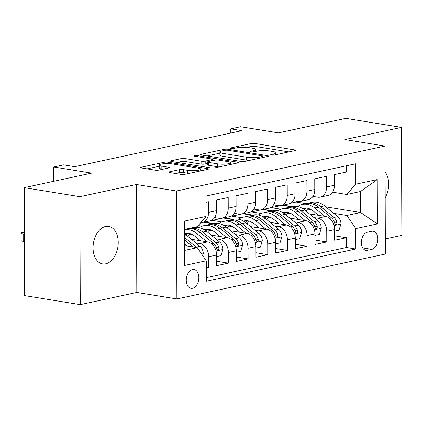 <?xml version="1.0" encoding="UTF-8"?>
<svg xmlns="http://www.w3.org/2000/svg" width="423" height="423" viewBox="0 0 423 423"><rect width="100%" height="100%" fill="white"/><g stroke="black" fill="none" stroke-linecap="round" stroke-linejoin="round"><path stroke-width="0.63" d="M271.317 155.114A2.041 0.381 -0.2 0 0 274.199 155.072L294.715 150.651A2.913 0.545 -0.2 0 0 295.444 150.287A2.913 0.545 -0.2 0 0 294.456 149.885L255.127 143.503A2.913 0.545 -0.2 0 0 251.008 143.566L230.498 147.987A2.041 0.381 -0.2 0 0 229.985 148.24A2.041 0.381 -0.2 0 0 230.672 148.526A2.041 0.381 -0.2 0 0 233.554 148.478L236.208 147.907A9.332 1.75 -0.2 0 1 249.38 147.712L252.658 148.24A9.332 1.75 -0.2 0 1 255.809 149.541A9.332 1.75 -0.2 0 1 253.472 150.71L250.818 151.281A2.041 0.381 -0.2 0 0 250.305 151.534A2.041 0.381 -0.2 0 0 250.998 151.82A2.041 0.381 -0.2 0 0 253.879 151.778L256.534 151.207A9.332 1.75 -0.2 0 1 269.705 151.006L272.978 151.54A9.332 1.75 -0.2 0 1 276.134 152.835A9.332 1.75 -0.2 0 1 273.792 154.004L271.138 154.575A2.041 0.381 -0.2 0 0 270.63 154.834A2.041 0.381 -0.2 0 0 271.317 155.114M105.697 263.825A19.014 12.373 99.2 0 0 118.133 244.78A19.014 12.373 99.2 0 0 108.679 226.379A19.014 12.373 99.2 0 0 105.57 226.474A19.014 12.373 99.2 0 0 93.134 245.514A19.014 12.373 99.2 0 0 102.588 263.915A19.014 12.373 99.2 0 0 105.697 263.825M385.173 197.932A19.014 12.373 99.2 0 0 385.083 171.934M192.581 288.269A9.507 6.186 99.2 0 0 198.799 278.752A9.507 6.186 99.2 0 0 194.072 269.551A9.507 6.186 99.2 0 0 192.518 269.594A9.507 6.186 99.2 0 0 186.3 279.117A9.507 6.186 99.2 0 0 191.027 288.317A9.507 6.186 99.2 0 0 192.581 288.269M169.549 171.801A2.913 0.545 -0.2 0 0 168.814 172.166A2.913 0.545 -0.2 0 0 169.803 172.573L180.838 174.361A2.913 0.545 -0.2 0 0 184.951 174.302L207.735 169.39A2.913 0.545 -0.2 0 0 208.465 169.026A2.913 0.545 -0.2 0 0 207.482 168.624L168.148 162.242A2.913 0.545 -0.2 0 0 164.034 162.305L141.25 167.212A2.913 0.545 -0.2 0 0 140.521 167.577A2.913 0.545 -0.2 0 0 141.504 167.984L154.834 170.146A2.913 0.545 -0.2 0 0 158.948 170.083L168.698 167.984A2.913 0.545 -0.2 0 0 169.427 167.619A2.913 0.545 -0.2 0 0 168.444 167.212L161.835 166.139A7.799 1.459 -0.2 0 1 159.201 165.055A7.799 1.459 -0.2 0 1 163.791 163.706A7.799 1.459 -0.2 0 1 172.166 163.913L198.059 168.116A7.799 1.459 -0.2 0 1 200.692 169.2A7.799 1.459 -0.2 0 1 196.103 170.548A7.799 1.459 -0.2 0 1 187.727 170.342L183.413 169.639A2.913 0.545 -0.2 0 0 179.299 169.702L169.549 171.801L169.549 172.526M385.316 238.916L401.85 235.352L401.475 127.386L345.818 118.361L278.45 132.875L240.608 126.736L230.773 128.856L241.903 130.659L74.712 166.678L63.577 164.875L53.742 166.995L53.795 181.277M79.873 196.674L80.254 304.639L136.803 292.457L136.428 184.491L79.873 196.674L24.222 187.648L91.59 173.134L53.742 166.995M136.428 184.491L176.497 190.99L384.993 146.067L385.369 254.038L176.872 298.955L176.497 190.99M401.475 127.386L344.925 139.569L384.993 146.067M240.883 161.427A2.913 0.545 -0.2 0 0 244.996 161.364L267.78 156.457A2.913 0.545 -0.2 0 0 268.51 156.092A2.913 0.545 -0.2 0 0 267.526 155.685L228.193 149.303A2.913 0.545 -0.2 0 0 224.079 149.367L201.295 154.273A2.913 0.545 -0.2 0 0 200.565 154.638A2.913 0.545 -0.2 0 0 201.549 155.045L240.883 161.427M237.758 162.924L214.974 167.831A2.913 0.545 -0.2 0 1 210.86 167.894L171.526 161.512A2.913 0.545 -0.2 0 1 170.543 161.11A2.913 0.545 -0.2 0 1 171.273 160.745L181.023 158.641A2.913 0.545 -0.2 0 1 185.137 158.583L201.089 161.168A2.913 0.545 -0.2 0 0 205.203 161.105L211.674 159.714A2.913 0.545 -0.2 0 0 212.404 159.349A2.913 0.545 -0.2 0 0 211.421 158.942L194.813 156.251A2.041 0.381 -0.2 0 1 194.12 155.965A2.041 0.381 -0.2 0 1 195.326 155.611A2.041 0.381 -0.2 0 1 197.515 155.669L237.504 162.152A2.913 0.545 -0.2 0 1 238.487 162.559A2.913 0.545 -0.2 0 1 237.758 162.924M80.254 304.639L24.597 295.614L24.222 187.648M206.292 267.918L208.756 267.384L206.287 266.987M195.96 242.998L199.772 243.616A11.881 8.74 77.8 0 1 208.719 256.735L216.587 255.037L216.624 265.692L228.425 263.148L216.608 261.229M215.63 238.762L219.442 239.381A11.881 8.74 77.8 0 1 228.388 252.494L236.256 250.802L236.293 261.451L248.095 258.908L236.277 256.994M235.299 234.522L239.111 235.14A11.881 8.74 77.8 0 1 248.058 248.259L255.926 246.561L255.963 257.216L267.764 254.672L255.947 252.753M254.974 230.286L258.781 230.905A11.881 8.74 77.8 0 1 267.727 244.023L275.595 242.326L275.632 252.975L287.434 250.432L275.616 248.518M274.643 226.051L278.45 226.665A11.881 8.74 77.8 0 1 287.397 239.783L295.265 238.086L295.302 248.74L307.103 246.197L295.286 244.277M294.313 221.811L298.12 222.429A11.881 8.74 77.8 0 1 307.066 235.548L314.934 233.85L314.971 244.499L326.773 241.956L326.736 231.307A11.881 8.74 -102.2 0 0 317.789 218.189L313.982 217.575M314.955 240.042L326.773 241.956M346.194 165.816L346.215 172.066L334.413 174.609L334.45 185.258A11.881 8.74 -102.2 0 1 328.047 195.431L320.179 197.123A11.881 8.74 -102.2 0 0 326.582 186.955L326.545 176.301L314.744 178.844L314.781 189.499A11.881 8.74 -102.2 0 1 308.378 199.667L300.51 201.364A11.881 8.74 77.8 0 1 298.046 201.417L293.229 200.639M300.51 201.364A11.881 8.74 77.8 0 0 306.913 191.191L306.876 180.542L295.074 183.085L295.111 193.734A11.881 8.74 -102.2 0 1 288.708 203.907L280.84 205.599A11.881 8.74 77.8 0 1 278.376 205.657L273.559 204.875M280.84 205.599A11.881 8.74 77.8 0 0 287.243 195.431L287.206 184.777L275.405 187.32L275.442 197.969A11.881 8.74 -102.2 0 1 269.039 208.142L261.171 209.84A11.881 8.74 77.8 0 1 258.707 209.893L253.89 209.115M261.171 209.84A11.881 8.74 77.8 0 0 267.574 199.667L267.537 189.018L255.735 191.561L255.772 202.21A11.881 8.74 -102.2 0 1 249.369 212.383L241.501 214.075A11.881 8.74 77.8 0 1 239.037 214.133L234.22 213.351M241.501 214.075A11.881 8.74 77.8 0 0 247.904 203.907L247.867 193.253L236.066 195.796L236.103 206.445A11.881 8.74 -102.2 0 1 229.7 216.618L221.832 218.316A11.881 8.74 77.8 0 1 219.368 218.368L214.551 217.591M221.832 218.316A11.881 8.74 77.8 0 0 228.235 208.142L228.198 197.493L216.396 200.037L216.433 210.686A11.881 8.74 -102.2 0 1 210.03 220.859L202.162 222.551A11.881 8.74 77.8 0 1 200.687 222.694M216.587 255.037A11.881 8.74 -102.2 0 0 207.64 241.924L191.439 239.296M236.256 250.802A11.881 8.74 -102.2 0 0 227.31 237.684L211.109 235.056M193.311 235.14L189.557 234.532M255.926 246.561A11.881 8.74 -102.2 0 0 246.979 233.448L230.778 230.821M202.178 226.178L198.223 225.538M212.981 230.905L209.226 230.297M193.924 227.812L192.788 227.627M275.595 242.326A11.881 8.74 -102.2 0 0 266.649 229.208L250.448 226.58M221.848 221.943L211.627 220.283M232.65 226.665L228.896 226.056M213.594 223.577L204.362 222.08M295.265 238.086A11.881 8.74 -102.2 0 0 286.318 224.973L270.117 222.345M241.517 217.702L231.296 216.047M252.32 222.429L248.565 221.821M233.263 219.336L224.031 217.84M314.934 233.85A11.881 8.74 -102.2 0 0 305.988 220.732L289.787 218.104M261.187 213.467L250.966 211.812M271.989 218.189L268.235 217.581M252.933 215.101L243.701 213.604M371.711 231.281L367.381 232.216A9.211 5.996 99.2 0 0 361.358 241.438A9.211 5.996 99.2 0 0 365.937 250.353A9.211 5.996 99.2 0 0 367.444 250.305L371.775 249.374A9.211 5.996 99.2 0 0 377.797 240.148A9.211 5.996 99.2 0 0 373.213 231.238A9.211 5.996 99.2 0 0 371.711 231.281M184.576 250.421L197.319 247.677L206.265 260.795L206.339 281.221L355.828 249.015L355.754 228.584L346.812 215.471L333.652 213.335M206.265 260.795L184.629 265.454L184.476 221.102L206.112 216.439L206.043 196.013L355.532 163.807L355.6 184.232L377.237 179.569L377.39 223.926L355.754 228.584M291.659 213.953L287.904 213.345M272.602 210.86L263.37 209.364M206.324 277.689L346.479 247.497L346.442 237.721L334.641 240.264L334.604 229.615A11.881 8.74 -102.2 0 0 325.657 216.497L309.456 213.869M280.856 209.232L270.635 207.571M312.904 196.399L317.715 197.181A11.881 8.74 -102.2 0 0 320.179 197.123M202.162 222.551A11.881 8.74 77.8 0 0 208.565 212.378L208.528 201.729L206.064 202.263M307.066 235.548L307.103 246.197M287.397 239.783L287.434 250.432M267.727 244.023L267.764 254.672M248.058 248.259L248.095 258.908M228.388 252.494L228.425 263.148M208.719 256.735L208.756 267.384M197.319 247.677L184.56 245.61M311.328 209.713L307.574 209.105M292.272 206.625L283.04 205.129M346.812 215.471L360.581 212.505L360.507 191.492L346.738 194.458L355.6 184.232M290.527 203.214L296.021 202.03L306.041 203.659A22.726 16.719 77.8 0 1 318.419 207.164L331.59 217.956A7.873 5.79 77.8 0 1 334.582 223.016L335.376 224.417L336.148 224.518L336.808 223.867L336.941 222.503A7.873 5.79 -102.2 0 0 333.948 217.448L320.777 206.657A22.726 16.719 -102.2 0 0 308.415 203.146A22.726 16.719 -102.2 0 0 307.246 203.458M325.736 206.852L360.581 212.505L377.39 223.926M332.573 192.164L346.738 194.458M136.803 292.457L176.872 298.955M230.773 128.856L230.784 133.055M296.021 202.03L296.015 201.089M206.112 216.439L197.25 226.665L184.502 229.414M201.893 222.604L200.513 222.9M221.562 218.368L212.214 220.378M241.232 214.128L231.883 216.142M260.901 209.893L251.553 211.907M280.571 205.652L271.222 207.667M282.268 205.292L291.5 206.789M334.625 235.807L346.442 237.721M346.479 247.497L355.828 249.015M262.598 209.533L271.83 211.029M242.929 213.768L252.161 215.265M223.259 218.009L232.491 219.505M203.59 222.244L212.822 223.741M192.016 227.796L193.152 227.981M360.507 191.492L377.237 179.569M288.92 151.899L255.138 146.421A2.913 0.545 -0.2 0 0 251.019 146.485L246.715 147.41M219.875 153.189L207.096 155.944M262.598 156.415A2.041 0.381 -0.2 0 0 263.106 156.161A2.041 0.381 -0.2 0 0 262.419 155.876L227.891 150.276A2.041 0.381 -0.2 0 0 225.01 150.318L222.212 150.926A9.332 1.75 -0.2 0 0 219.875 152.09A9.332 1.75 -0.2 0 0 223.027 153.39L246.625 157.219A9.332 1.75 -0.2 0 0 259.796 157.018L262.598 156.415L262.598 157.573M219.875 152.09L219.886 155.008A9.332 1.75 -0.2 0 0 223.037 156.309L223.027 153.39M249.306 160.433A9.332 1.75 -0.2 0 1 246.635 160.137L223.037 156.309M177.073 162.416L181.033 161.56L181.023 158.641M207.54 163.527L205.213 164.024A2.913 0.545 -0.2 0 1 201.099 164.087L185.147 161.501A2.913 0.545 -0.2 0 0 181.033 161.56M230.609 163.95L231.963 164.172M217.644 163.854A7.799 1.459 -0.2 0 0 226.014 164.061A7.799 1.459 -0.2 0 0 230.604 162.712A7.799 1.459 -0.2 0 0 227.971 161.628L218.85 160.148A2.913 0.545 -0.2 0 0 214.731 160.211L208.264 161.602A2.913 0.545 -0.2 0 0 207.534 161.967A2.913 0.545 -0.2 0 0 208.518 162.374L217.644 163.854L217.649 166.773A7.799 1.459 -0.2 0 0 219.056 166.953M207.534 161.967L207.545 164.885A2.913 0.545 -0.2 0 0 208.528 165.293L208.518 162.374M217.649 166.773L208.528 165.293M189.018 173.425A7.799 1.459 -0.2 0 1 187.738 173.256L183.423 172.558A2.913 0.545 -0.2 0 0 179.31 172.621L175.349 173.472M159.201 165.055L159.212 167.973A7.799 1.459 -0.2 0 0 161.845 169.057L161.835 166.139M162.908 169.232L161.845 169.057M159.201 166.265L147.051 168.883M201.94 170.638L200.698 170.437M334.609 231.143L339.013 230.191L340.959 223.931A7.873 5.79 -102.2 0 0 337.686 216.645L324.515 205.853A22.726 16.719 -102.2 0 0 312.153 202.342L308.415 203.146M308.314 208.428A18.866 13.88 -102.2 0 0 305.977 211.019M324.943 216.38L314.68 207.973A22.726 16.719 -102.2 0 0 302.318 204.462A22.726 16.719 -102.2 0 0 297.618 206.551M318.503 215.333L313.395 211.151A18.866 13.88 -102.2 0 0 303.127 208.238A18.866 13.88 -102.2 0 0 302.44 208.407M304.19 209.575A18.866 13.88 77.8 0 1 306.278 208.053M305.036 208.01A18.866 13.88 -102.2 0 0 303.291 208.941M314.939 235.378L319.344 234.432L321.29 228.171A7.873 5.79 -102.2 0 0 318.017 220.88L304.846 210.088A22.726 16.719 -102.2 0 0 292.483 206.577L288.745 207.386A22.726 16.719 -102.2 0 0 287.577 207.698M288.645 212.669A18.866 13.88 -102.2 0 0 286.308 215.254M305.274 220.616L295.011 212.209A22.726 16.719 -102.2 0 0 282.649 208.698A22.726 16.719 -102.2 0 0 277.948 210.786M298.834 219.574L293.726 215.386A18.866 13.88 -102.2 0 0 283.458 212.473A18.866 13.88 -102.2 0 0 282.77 212.647M282.649 208.698L286.382 207.894A22.726 16.719 77.8 0 1 298.749 211.405L311.92 222.197A7.873 5.79 77.8 0 1 314.913 227.251L315.706 228.653L316.478 228.753L317.139 228.103L317.271 226.744A7.873 5.79 -102.2 0 0 314.278 221.684L301.107 210.897A22.726 16.719 -102.2 0 0 288.745 207.386M284.52 213.816A18.866 13.88 77.8 0 1 286.609 212.288M285.366 212.246A18.866 13.88 -102.2 0 0 283.622 213.181M295.27 239.619L299.674 238.667L301.62 232.407A7.873 5.79 -102.2 0 0 298.347 225.121L285.176 214.329A22.726 16.719 -102.2 0 0 272.814 210.818L269.076 211.622A22.726 16.719 -102.2 0 0 267.907 211.934M268.975 216.904A18.866 13.88 -102.2 0 0 266.638 219.495M285.604 224.856L275.341 216.449A22.726 16.719 -102.2 0 0 262.979 212.938A22.726 16.719 -102.2 0 0 258.279 215.027M279.164 223.809L274.056 219.627A18.866 13.88 -102.2 0 0 263.788 216.713A18.866 13.88 -102.2 0 0 263.101 216.883M262.979 212.938L266.712 212.129A22.726 16.719 77.8 0 1 279.08 215.64L292.251 226.432A7.873 5.79 77.8 0 1 295.243 231.492L296.037 232.888L296.809 232.994L297.469 232.343L297.602 230.979A7.873 5.79 -102.2 0 0 294.609 225.924L281.438 215.133A22.726 16.719 -102.2 0 0 269.076 211.622M264.851 218.051A18.866 13.88 77.8 0 1 266.939 216.528M265.697 216.486A18.866 13.88 -102.2 0 0 263.952 217.417M275.6 243.854L280.005 242.908L281.951 236.647A7.873 5.79 -102.2 0 0 278.678 229.356L265.507 218.564A22.726 16.719 -102.2 0 0 253.144 215.053L249.406 215.862A22.726 16.719 -102.2 0 0 248.238 216.174M249.306 221.144A18.866 13.88 -102.2 0 0 246.969 223.73M265.935 229.092L255.672 220.684A22.726 16.719 -102.2 0 0 243.304 217.173A22.726 16.719 -102.2 0 0 238.609 219.262M259.495 228.05L254.387 223.862A18.866 13.88 -102.2 0 0 244.119 220.949A18.866 13.88 -102.2 0 0 243.431 221.123M243.304 217.173L247.043 216.37A22.726 16.719 77.8 0 1 259.41 219.881L272.581 230.672A7.873 5.79 77.8 0 1 275.574 235.727L276.367 237.129L277.139 237.229L277.8 236.579L277.932 235.22A7.873 5.79 -102.2 0 0 274.939 230.16L261.768 219.373A22.726 16.719 -102.2 0 0 249.406 215.862M245.181 222.292A18.866 13.88 77.8 0 1 247.27 220.764M246.027 220.721A18.866 13.88 -102.2 0 0 244.283 221.657M255.931 248.095L260.335 247.143L262.281 240.883A7.873 5.79 -102.2 0 0 259.008 233.596L245.837 222.805A22.726 16.719 -102.2 0 0 233.47 219.294L229.737 220.097A22.726 16.719 -102.2 0 0 228.568 220.409M229.636 225.38A18.866 13.88 -102.2 0 0 227.299 227.971M246.265 233.332L236.002 224.925A22.726 16.719 -102.2 0 0 223.635 221.409A22.726 16.719 -102.2 0 0 218.94 223.503M239.825 232.285L234.717 228.103A18.866 13.88 -102.2 0 0 224.449 225.184A18.866 13.88 -102.2 0 0 223.762 225.359M223.635 221.409L227.373 220.605A22.726 16.719 77.8 0 1 239.741 224.116L252.912 234.908A7.873 5.79 77.8 0 1 255.904 239.963L256.698 241.364L257.47 241.464L258.13 240.814L258.263 239.455A7.873 5.79 -102.2 0 0 255.27 234.4L242.099 223.608A22.726 16.719 -102.2 0 0 229.737 220.097M225.512 226.527A18.866 13.88 77.8 0 1 227.6 224.999M226.358 224.962A18.866 13.88 -102.2 0 0 224.613 225.893M236.261 252.33L240.666 251.384L242.612 245.123A7.873 5.79 -102.2 0 0 239.339 237.832L226.168 227.04A22.726 16.719 -102.2 0 0 213.8 223.529L210.067 224.333A22.726 16.719 -102.2 0 0 208.899 224.65M209.967 229.62A18.866 13.88 -102.2 0 0 207.63 232.206M226.596 237.567L216.333 229.16A22.726 16.719 -102.2 0 0 203.965 225.649A22.726 16.719 -102.2 0 0 199.27 227.738M220.156 236.526L215.043 232.338A18.866 13.88 -102.2 0 0 204.78 229.425A18.866 13.88 -102.2 0 0 204.092 229.599M203.965 225.649L207.704 224.846A22.726 16.719 77.8 0 1 220.071 228.357L233.242 239.143A7.873 5.79 77.8 0 1 236.235 244.203L237.028 245.604L237.8 245.705L238.461 245.054L238.593 243.696A7.873 5.79 -102.2 0 0 235.6 238.635L222.429 227.849A22.726 16.719 -102.2 0 0 210.067 224.333M205.842 230.762A18.866 13.88 77.8 0 1 207.931 229.24M206.688 229.197A18.866 13.88 -102.2 0 0 204.944 230.133M216.592 256.571L220.996 255.619L222.942 249.359A7.873 5.79 -102.2 0 0 219.669 242.072L206.498 231.281A22.726 16.719 -102.2 0 0 194.131 227.77L190.398 228.573A22.726 16.719 -102.2 0 0 189.229 228.885M190.297 233.856A18.866 13.88 -102.2 0 0 187.96 236.441M206.926 241.808L196.663 233.401A22.726 16.719 -102.2 0 0 184.507 229.842L188.034 229.081A22.726 16.719 77.8 0 1 200.402 232.592L213.573 243.384A7.873 5.79 77.8 0 1 216.565 248.438L217.359 249.84L218.131 249.94L218.791 249.29L218.924 247.931A7.873 5.79 -102.2 0 0 215.931 242.876L202.76 232.084A22.726 16.719 -102.2 0 0 190.398 228.573M200.486 240.761L195.373 236.579A18.866 13.88 -102.2 0 0 185.11 233.66A18.866 13.88 -102.2 0 0 184.518 233.808M186.173 235.003A18.866 13.88 77.8 0 1 188.261 233.475M187.019 233.433A18.866 13.88 -102.2 0 0 185.274 234.368M202.675 255.524L203.273 253.599A7.873 5.79 -102.2 0 0 200 246.308L186.829 235.516A22.726 16.719 -102.2 0 0 184.518 233.893M187.257 246.043L184.555 243.828M24.386 234.273L23.159 234.078L23.18 241.369A5.943 1.116 179.8 0 1 21.176 240.544L21.15 233.247A5.943 1.116 -0.2 0 0 23.159 234.078M24.407 241.57L23.18 241.369M196.79 247.592A7.873 5.79 -102.2 0 0 196.261 247.111L184.534 237.504M184.539 239.952L193.142 247M24.375 232.132L22.641 232.507A5.943 1.116 -0.2 0 0 21.15 233.247M199.772 243.616L207.64 241.924M219.442 239.381L227.31 237.684M239.111 235.14L246.979 233.448M258.781 230.905L266.649 229.208M278.45 226.665L286.318 224.973M298.12 222.429L305.988 220.732M317.789 218.189L325.657 216.497M326.582 186.955L334.45 185.258M208.565 212.378L216.433 210.686M228.235 208.142L236.103 206.445M247.904 203.907L255.772 202.21M267.574 199.667L275.442 197.969M287.243 195.431L295.111 193.734M306.913 191.191L314.781 189.499M326.736 231.307L334.604 229.615M362.643 247.894L371.775 249.374M364.526 249.834L367.444 250.305M273.797 155.141L273.792 154.004M250.818 151.788L250.818 151.281M253.477 151.841L253.472 150.71M230.498 148.489L230.498 147.987M251.019 146.485L251.008 143.566M255.138 146.421L255.127 143.503M294.461 150.71L294.456 149.885M271.143 155.082L271.138 154.575M201.295 154.998L201.295 154.273M224.079 150.519L224.079 149.367M228.198 150.329L228.193 149.303M267.526 156.51L267.526 155.685M246.635 160.137L246.625 157.219M259.801 158.176L259.796 157.018M171.273 161.47L171.273 160.745M185.147 161.501L185.137 158.583M201.099 164.087L201.089 161.168M205.213 164.024L205.203 161.105M211.674 160.867L211.674 159.714M197.52 156.69L197.515 155.669M237.504 162.977L237.504 162.152M179.31 172.621L179.299 169.702M183.423 172.558L183.413 169.639M187.738 173.256L187.727 170.342M168.449 168.037L168.444 167.212M141.25 167.936L141.25 167.212M164.034 163.685L164.034 162.305M168.153 163.579L168.148 162.242M207.482 169.449L207.482 168.624M334.064 225.565L340.912 224.09M320.777 206.657L324.515 205.853M314.68 207.973L318.419 207.164M333.948 217.448L337.686 216.645M329.649 218.374L331.59 217.956M334.313 222.08L336.941 222.503M314.395 229.805L321.242 228.33M301.107 210.897L304.846 210.088M295.011 212.209L298.749 211.405M314.278 221.684L318.017 220.88M309.98 222.614L311.92 222.197M314.643 226.316L317.271 226.744M294.72 234.041L301.573 232.565M281.438 215.133L285.176 214.329M275.341 216.449L279.08 215.64M294.609 225.924L298.347 225.121M290.305 226.85L292.251 226.432M294.974 230.556L297.602 230.979M275.05 238.281L281.903 236.801M261.768 219.373L265.507 218.564M255.672 220.684L259.41 219.881M274.939 230.16L278.678 229.356M270.635 231.09L272.581 230.672M275.304 234.791L277.932 235.22M255.381 242.516L262.234 241.041M242.099 223.608L245.837 222.805M236.002 224.925L239.741 224.116M255.27 234.4L259.008 233.596M250.966 235.325L252.912 234.908M255.635 239.032L258.263 239.455M235.711 246.757L242.564 245.277M222.429 227.849L226.168 227.04M216.333 229.16L220.071 228.357M235.6 238.635L239.339 237.832M231.296 239.566L233.242 239.143M235.965 243.267L238.593 243.696M216.042 250.992L222.895 249.517M202.76 232.084L206.498 231.281M196.663 233.401L200.402 232.592M215.931 242.876L219.669 242.072M211.627 243.801L213.573 243.384M216.296 247.508L218.924 247.931M201.692 254.086L203.225 253.752M184.528 236.013L186.829 235.516M196.261 247.111L200 246.308M276.14 154.654L276.134 152.835M255.82 151.36L255.809 149.541M263.111 157.462L263.106 156.161M212.409 160.708L212.404 159.349M230.614 164.462L230.604 162.712M200.698 170.908L200.692 169.2M306.051 203.653L302.318 204.462"/></g></svg>
